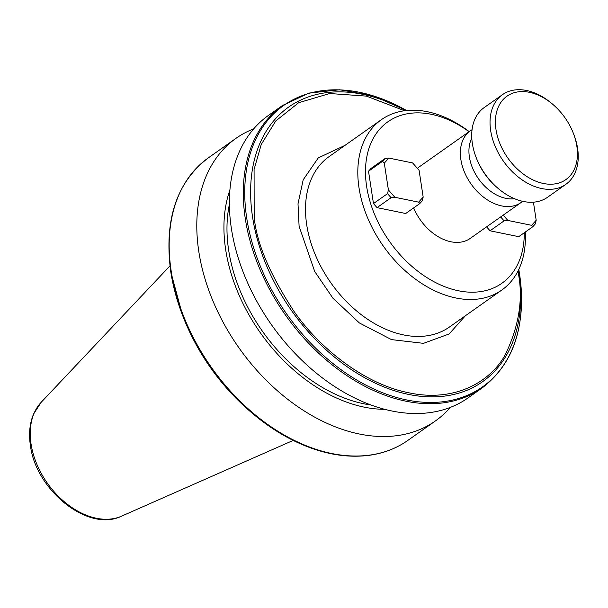 <?xml version="1.0" encoding="UTF-8"?>
<svg xmlns="http://www.w3.org/2000/svg" width="608" height="608" viewBox="0 0 608 608"><rect width="100%" height="100%" fill="white"/><g stroke="black" fill="none" stroke-linecap="round" stroke-linejoin="round"><path stroke-width="0.91" d="M450.346 407.375A172.946 118.393 -125.2 0 1 435.48 420.896A172.946 118.393 -125.2 0 1 359.351 434.006A172.946 118.393 -125.2 0 1 198.808 251.568A172.946 118.393 -125.2 0 1 235.965 138.35A172.946 118.393 -125.2 0 1 253.68 128.866M370.979 404.989A145.494 99.598 -125.2 0 1 228.676 250.276A145.494 99.598 -125.2 0 1 229.376 204.455M481.984 388.064L468.069 397.89A172.946 118.393 -125.2 0 1 391.932 411A172.946 118.393 -125.2 0 1 231.39 228.555A172.946 118.393 -125.2 0 1 268.546 115.345L282.462 105.518A172.946 118.393 54.8 0 0 245.305 218.728A172.946 118.393 54.8 0 0 405.848 401.174A172.946 118.393 54.8 0 0 481.984 388.064C513.897 363.668 526.429 325.698 519.574 274.162L518.791 269.443A172.3 117.952 -125.2 0 1 519.551 274.094A172.3 117.952 -125.2 0 1 406.684 399.95A172.3 117.952 -125.2 0 1 246.742 218.181A172.3 117.952 -125.2 0 1 406.554 110.519L372.886 95.707L339.705 89.771L308.948 93.085L282.462 105.518M384.742 409.321A149.279 102.19 -125.2 0 1 225.674 249.66A149.279 102.19 -125.2 0 1 229.9 190.046M576.848 146.186A51.057 34.952 54.8 0 0 573.359 133.304A51.057 34.952 54.8 0 0 553.113 104.629A51.057 34.952 54.8 0 0 511.229 93.792A51.057 34.952 54.8 0 0 495.999 129.618A51.057 34.952 54.8 0 0 543.4 183.479A51.057 34.952 54.8 0 0 576.848 146.186M573.359 133.304L573.853 134.581A54.902 37.582 -125.2 0 1 577.6 148.428A54.902 37.582 -125.2 0 1 565.805 184.368A54.902 37.582 -125.2 0 1 521.117 179.17A54.902 37.582 -125.2 0 1 490.671 130.614A54.902 37.582 -125.2 0 1 502.466 94.673A54.902 37.582 -125.2 0 1 552.079 103.74L553.113 104.629M565.805 184.368L547.496 197.296A54.902 37.582 -125.2 0 1 497.884 188.222A54.902 37.582 -125.2 0 1 476.11 157.388A54.902 37.582 -125.2 0 1 472.363 143.541A54.902 37.582 -125.2 0 1 484.158 107.601L502.466 94.673M471.8 138.221A39.254 26.874 54.8 0 0 469.384 156.925A39.254 26.874 54.8 0 0 514.505 198.694M522.606 201.301A43.92 30.066 -125.2 0 1 520.98 202.578A43.92 30.066 -125.2 0 1 485.237 198.421A43.92 30.066 -125.2 0 1 460.872 159.57A43.92 30.066 -125.2 0 1 470.311 130.819A43.92 30.066 -125.2 0 1 472.051 129.717M417.415 168.393A43.92 30.066 -125.2 0 1 419.543 166.668L470.311 130.819M524.271 232.758A98.823 67.648 -125.2 0 1 451.934 289.157A98.823 67.648 -125.2 0 1 366.639 186.512A98.823 67.648 -125.2 0 1 469.049 131.708M525.274 232.051A104.318 71.41 -125.2 0 1 501.782 290.062A104.318 71.41 -125.2 0 1 416.883 280.189A104.318 71.41 -125.2 0 1 359.024 187.925A104.318 71.41 -125.2 0 1 381.436 119.639A104.318 71.41 -125.2 0 1 469.186 131.609M497.884 188.222L496.85 187.332A51.057 34.952 -125.2 0 1 476.604 158.658L476.11 157.388M520.98 202.578L470.22 238.42A43.92 30.066 -125.2 0 1 413.668 207.89M373.464 203.574L368.516 171.228L371.032 168.416L385.092 158.49L382.569 161.302L384.302 163.149L388.406 189.954L387.524 193.648L373.464 203.574L377.028 207.624L405.718 213.507L419.778 203.581L422.294 200.777L423.176 197.076L419.079 170.278L412.627 162.944L388.854 158.072L385.092 158.49M486.59 226.86L490.04 230.789L518.73 236.672L532.79 226.738L535.306 223.934L536.188 220.24L533.429 202.175M368.516 171.228L382.569 161.302M377.028 207.624L391.088 197.699L394.858 197.281L418.623 202.152L419.778 203.581M490.04 230.789L504.1 220.864L507.87 220.446L531.635 225.317L532.79 226.738M388.406 189.954L394.858 197.281M418.623 202.152L423.176 197.076M388.854 158.072L384.302 163.149M387.524 193.648L391.088 197.699M503.196 215.133L507.87 220.446M531.635 225.317L536.188 220.24M500.642 216.934L504.1 220.864M465.378 315.772L449.13 333.967L423.502 343.338L391.522 339.614L359.404 322.97L332.956 298.247L314.716 271.502L299.098 226.282L298.004 203.832L303.194 179.793L318.25 157.92L345.032 145.35M404.571 110.747L366.396 96.11L329.688 93.526L298.68 102.714L275.758 120.954L261.258 144.453L254.076 169.45L254.182 217.079C256.508 242.911 269.846 274.444 294.204 311.684C319.428 347.882 364.116 384.15 408.781 392.768C453.621 402.496 489.744 382.789 505.164 354.92C519.331 325.576 523.564 297.646 517.887 271.122M435.48 420.896L407.869 440.397A172.946 118.393 -125.2 0 1 368.706 455.24A172.946 118.393 -125.2 0 1 331.732 453.507A172.946 118.393 -125.2 0 1 293.459 439.979A172.946 118.393 -125.2 0 1 171.19 271.062A172.946 118.393 -125.2 0 1 208.354 157.852L235.965 138.35M41.162 402.321L33.63 413.896C29.708 423.229 28.629 433.724 30.4 445.406C35.766 490.116 88.198 532.684 121.547 516.162A70.346 48.154 -125.2 0 1 31.054 444.022A70.346 48.154 -125.2 0 1 41.162 402.321L169.959 265.909M501.782 290.062L449.472 327.005A104.318 71.41 -125.2 0 1 364.572 317.125A104.318 71.41 -125.2 0 1 306.721 224.861A104.318 71.41 -125.2 0 1 329.133 156.575L381.436 119.639M405.863 110.588A168.097 115.072 54.8 0 0 252.571 217.094A168.097 115.072 54.8 0 0 408.614 394.425A168.097 115.072 54.8 0 0 518.73 271.647A168.097 115.072 54.8 0 0 518.48 270.074M183.084 316.677C197.676 353.529 219.898 384.993 249.744 411.076A168.097 115.072 -125.2 0 1 183.084 316.677L182.544 315.286A172.3 117.952 54.8 0 0 250.876 412.049A172.3 117.952 54.8 0 0 292.874 440.253M170.78 271.822A172.3 117.952 54.8 0 0 182.544 315.286L170.764 271.753C163.902 220.21 176.434 182.248 208.354 157.852M407.869 440.397C396.272 448.544 383.025 453.56 368.114 455.453C344.166 458.265 319.094 453.203 292.889 440.276C278.282 432.972 264.275 423.563 250.876 412.049L249.744 411.076M121.547 516.162L293.193 440.42"/></g></svg>
